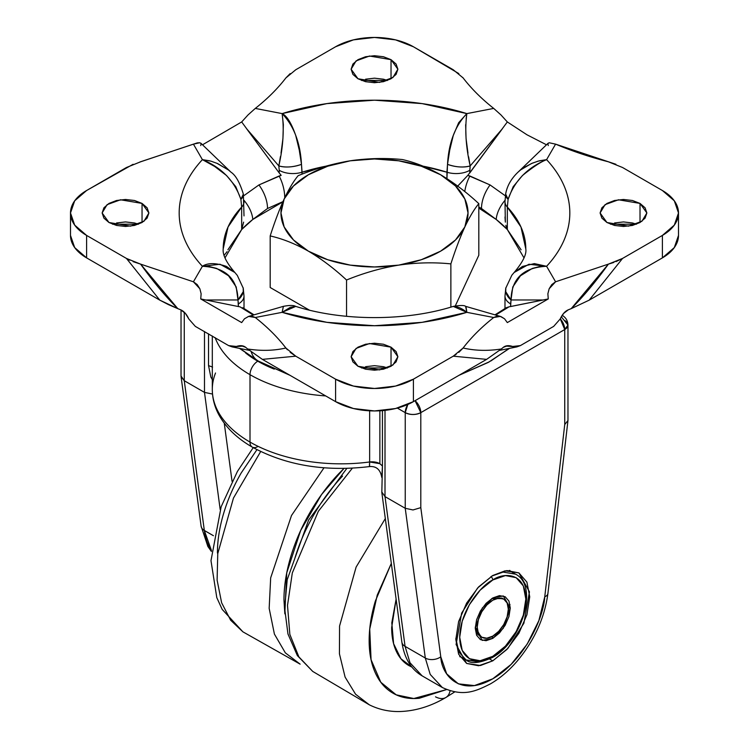 <?xml version="1.0" encoding="UTF-8"?>
<svg xmlns="http://www.w3.org/2000/svg" width="749" height="749" viewBox="0 0 749 749"><rect width="100%" height="100%" fill="white"/><g stroke="black" fill="none" stroke-linecap="round" stroke-linejoin="round"><path stroke-width="1.12" d="M492.767 597.955L503.272 595.932L510.275 608.057L503.272 628.28L492.767 638.382L491.784 636.669L492.767 638.382L499.471 632.98L505.144 625.312L508.946 616.567L510.275 608.057L508.946 601.091L505.144 596.728L499.471 595.624L492.767 597.955L486.073 603.357L480.39 611.025L476.598 619.769L475.259 628.28L476.598 635.246L480.39 639.609L486.073 640.713L492.767 638.382L482.262 640.404L475.259 628.28L482.262 608.057L492.767 597.955M502.748 598.62L491.765 598.563M492.767 656.349C483.096 663.474 460.148 665.262 459.699 637.259C460.148 608.74 483.096 584.033 492.767 579.988A2.753 1.592 -120 0 0 490.876 576.646A2.753 1.592 60 0 1 492.767 579.988L505.425 575.588L516.155 577.666L523.317 585.915L525.835 599.078L523.317 615.144L516.155 631.669L505.425 646.144L492.767 656.349L480.109 660.749L469.389 658.671L462.217 650.422L459.699 637.259L462.217 621.193L469.389 604.668L480.109 590.193L492.767 579.988C502.439 572.863 525.386 571.075 525.835 599.078C525.386 627.596 502.439 652.304 492.767 656.349A2.753 1.592 60 0 1 492.196 657.613A2.753 1.592 -120 0 0 492.767 656.349M455.823 638.363L458.875 652.033L466.065 659.925L458.875 652.033L455.823 638.363M480.83 636.584L475.287 627.1A22.011 12.705 120 0 0 478.442 635.077M492.767 636.135A22.011 12.705 -60 0 1 480.39 636.201A22.011 12.705 -60 0 1 478.826 618.243A22.011 12.705 -60 0 1 492.767 600.202A22.011 12.705 -60 0 1 505.154 600.136A22.011 12.705 -60 0 1 506.708 618.094A22.011 12.705 -60 0 1 492.767 636.135L486.813 638.204L481.766 637.23L478.396 633.345L477.207 627.156L478.396 619.592L481.766 611.811L486.813 605.005L492.767 600.202L498.722 598.133L503.768 599.106L507.148 602.992L508.328 609.18L507.148 616.745L503.768 624.526L498.722 631.332L492.767 636.135M490.82 657.472L479.154 661.901L466.065 659.925C470.718 664.101 479.435 663.333 492.196 657.613A2.753 1.592 60 0 1 490.82 657.472M491.784 576.075L503.094 572.096L515.584 574.165L503.094 572.096L491.784 576.075M492.084 637.193L493.263 635.845M508.318 609.761L509.975 604.499M489.584 659.008L492.767 660.843L480.446 665.515L466.636 663.436L456.085 644.505L461.646 613.113L477.59 588.012L492.767 575.494L506.914 570.579L518.898 572.901L526.912 582.123L529.73 596.831L526.912 614.789L518.898 633.261L506.914 649.43L492.767 660.843L478.62 665.758L466.636 663.436L458.622 654.214L455.813 639.506L458.622 621.548L466.636 603.076L478.62 586.907L492.767 575.494L505.088 570.822L518.898 572.901L529.459 591.832L523.888 623.224L507.944 648.325L492.767 660.843L489.584 659.008M460.036 656.892L460.813 656.901M257.787 446.563A11.001 6.357 -60 0 1 252.282 447.106A11.001 6.357 -60 0 1 250.007 442.069A128.725 74.32 180 0 1 212.304 389.639A128.725 74.32 180 0 1 215.525 373.002M564.737 329.541L567.967 325.047L561.291 316.79L567.967 325.047A11.001 6.357 180 0 1 564.737 329.541L420.798 412.643L420.798 507.644L440.777 656.807L446.666 673.838L458.369 683.856L474.417 685.588L492.767 678.809L511.127 664.391L527.165 644.14L538.868 620.612L544.757 596.775L564.737 424.543L564.737 329.541L564.737 424.543L567.967 420.498L547.903 593.554A11.001 5.383 -173.4 0 1 544.757 596.775A11.001 5.383 6.6 0 0 547.903 593.536C544.598 617.962 534.383 640.451 517.269 661.011C509.011 670.655 500.07 678.276 490.445 683.874C475.915 691.149 463.565 697.216 442.35 687.526L430.216 674.428L425.301 658.034L405.237 508.29L405.237 412.643L397.326 408.083L405.237 412.643L405.237 508.29L385.005 496.606L405.237 508.29L413.017 509.957L420.798 507.644L420.798 412.643A11.001 6.357 180 0 1 405.237 412.643A11.001 6.357 -60 0 1 407.821 404.46L405.237 412.643C410.424 415.068 415.611 415.068 420.798 412.643L415.068 400.678A11.001 6.357 60 0 1 420.798 412.643L564.737 329.541A11.001 6.357 -120 0 0 560.261 318.812L564.737 329.541M212.304 389.826A128.725 74.32 0 0 0 250.007 442.069A128.725 74.32 0 0 0 369.641 461.974A11.001 6.357 0 0 1 379.865 463.678L382.439 466.018L382.439 410.611L382.439 466.018L379.865 463.678L379.865 410.798L379.865 463.678L369.641 461.974L369.641 410.817L369.641 461.974A128.725 74.32 180 0 1 250.007 442.069L250.007 374.687A11.001 6.357 -60 0 1 257.787 361.205A117.715 67.962 180 0 1 245.616 352.966M215.132 337.621A128.725 74.32 0 0 0 250.007 374.687A128.725 74.32 180 0 1 215.132 337.621M245.588 352.938L257.787 361.205A11.001 6.357 120 0 0 250.007 374.687A128.725 74.32 0 0 0 325.703 395.921A128.725 74.32 180 0 1 250.007 374.687L250.007 442.069A11.001 6.357 120 0 0 252.282 447.106C236.993 438.324 225.823 427.501 218.774 414.637C214.504 406.613 212.351 398.243 212.304 389.517L212.304 335.992M274.181 369.098A117.715 67.962 180 0 1 257.787 361.205L274.218 369.117M204.486 392.392L204.486 331.517L204.486 392.392L184.263 380.707L204.486 392.392L212.51 394.049L204.486 392.392L220.187 509.554L204.486 392.392M184.263 312.221L184.263 380.707L204.327 530.461L213.418 535.704L204.327 530.461L211.461 550.581A85.283 49.237 -60 0 1 204.327 530.461L184.263 380.707L184.263 312.221M232.059 481.354L224.269 423.222L232.059 481.354M212.304 379.612L210.844 377.084L208.531 365.615L208.531 333.82L208.531 365.615L212.576 367.094L208.531 365.615M181.033 309.964L181.033 376.026L184.263 380.707L181.071 376.588L201.116 526.191A11.001 7.19 -7.6 0 0 204.327 530.461A11.001 7.19 172.4 0 1 201.116 526.154L207.876 546.47L211.387 551.451M401.857 642.062A11.001 7.19 -7.6 0 0 405.069 646.359L385.005 496.606L381.784 491.924L385.005 496.606L385.005 410.368L385.005 496.606L405.069 646.359L425.301 658.034L405.069 646.359L409.984 662.743L422.118 675.851L409.984 662.743L405.069 646.359A11.001 7.19 172.4 0 1 401.876 642.193M564.737 320.553A11.001 6.357 180 0 1 567.967 325.047L567.967 420.498L564.737 424.543L544.757 596.775C544.017 615.762 525.639 659.813 492.767 678.809C459.905 697.768 441.526 674.933 440.777 656.807A11.001 7.19 172.4 0 1 425.301 658.034L430.216 674.428L442.35 687.526L422.118 675.851C411.032 669.363 404.282 658.109 401.867 642.09L381.821 492.486L382.439 466.018L381.784 477.413M440.777 656.807L420.798 507.644L413.017 509.957L405.237 508.29L425.301 658.034A11.001 7.19 -7.6 0 0 440.777 656.807M567.967 325.047C567.751 320.778 565.916 317.604 562.462 315.516L562.162 315.366A11.001 6.357 -60 0 1 562.462 315.516L562.171 315.348M369.388 466.59L369.641 461.974L369.547 466.552M510.331 571.131L509.938 570.466M346.544 280.014L346.544 316.312L346.544 280.014C334.185 268.526 321.452 258.911 308.363 251.149C295.434 243.856 282.701 238.781 270.183 235.926C274.743 221.732 279.405 209.42 284.152 198.991C288.908 188.954 293.561 181.183 298.13 175.697C293.561 181.183 288.908 188.954 284.152 198.991C279.405 209.42 274.743 221.732 270.183 235.926L270.183 287.504L270.183 235.926C282.701 238.781 295.434 243.856 308.363 251.149C321.452 258.911 334.185 268.526 346.544 280.014C363.593 273.029 380.979 268.067 398.711 265.127C380.979 268.067 363.593 273.029 346.544 280.014M450.87 307.118L450.87 263.882C433.84 262.159 416.444 262.571 398.711 265.127C416.444 262.571 433.84 262.159 450.87 263.882L450.87 307.118M478.817 203.644C474.257 209.13 469.595 216.892 464.848 226.938C460.092 237.377 455.439 249.689 450.87 263.882C455.439 249.689 460.092 237.377 464.848 226.938C469.595 216.892 474.257 209.13 478.817 203.644L478.817 255.231L478.817 203.644C466.458 192.165 453.725 182.541 440.637 174.779C453.725 182.541 466.458 192.165 478.817 203.644M455.317 305.873L478.817 255.231L455.317 305.873M402.456 159.556C385.407 157.842 368.021 158.264 350.289 160.801A93.531 54.003 180 0 1 440.637 174.779C427.707 167.486 414.974 162.411 402.456 159.556C414.974 162.411 427.707 167.486 440.637 174.779A93.531 54.003 180 0 1 464.848 226.938A93.531 54.003 180 0 1 398.711 265.127A93.531 54.003 180 0 1 308.363 251.149A93.531 54.003 180 0 1 284.152 198.991A93.531 54.003 180 0 1 350.289 160.801C332.556 163.741 315.16 168.703 298.13 175.697M270.183 287.504L309.365 310.123L270.183 287.504M464.848 226.938L455.504 239.97L440.637 251.149L421.266 259.734L398.711 265.127L374.5 266.962L350.289 265.127L327.734 259.734L308.363 251.149L293.496 239.97L284.152 226.938L280.969 212.969L284.152 198.991L293.496 185.967L308.363 174.779L327.734 166.203L350.289 160.801L374.5 158.966L398.711 160.801L421.266 166.203L440.637 174.779L455.504 185.967L464.848 198.991L468.031 212.969L464.848 226.938M357.966 366.261L351.112 356.721L356.084 348.397L369.5 343.529L391.034 347.171L391.034 366.261L396.099 361.879L397.888 356.721L396.099 351.553L391.034 347.171L383.451 344.24L374.5 343.22L365.549 344.24L357.966 347.171L352.901 351.553L351.112 356.721L352.901 361.879L357.966 366.261L365.549 369.191L374.5 370.212L383.451 369.191L391.034 366.261L391.034 347.171L397.888 356.721L392.916 365.035L379.5 369.903L357.966 366.261M365.549 366.701L374.5 365.681L383.451 366.701L387.476 367.946L361.524 367.946M524.103 167.43L532.342 163.16L539.261 160.82L546.601 159.649L555.58 144.136A286.193 165.229 0 0 0 608.394 161.803L622.55 167.504L662.388 190.508L674.315 200.807L678.5 212.969L674.315 225.121L662.388 235.429L622.55 258.433L608.394 264.125L555.58 281.793L546.601 266.288C554.223 258.087 559.999 249.473 563.922 240.457C567.854 231.432 569.82 222.266 569.82 212.969C569.82 203.662 567.854 194.497 563.922 185.48C559.999 176.455 554.223 167.842 546.601 159.649L555.58 144.136L549.148 142.75L547.875 143.63L548.259 145.578M546.489 144.791L527.015 134.811L546.489 144.791M227.893 249.782L241.665 229.54A151.298 87.352 180 0 1 252.806 219.457L267.515 208.503A27.507 15.879 -120 0 0 258.939 184.937L243.612 195.845L258.939 184.937A27.507 15.879 60 0 1 267.515 208.503L282.953 201.631L267.515 208.503L252.806 219.457L282.85 201.865L252.806 219.457A27.507 16.394 -132.6 0 0 243.996 200.329A27.507 16.394 47.4 0 1 252.806 219.457L241.665 229.54L225.028 257.843M495.716 315.057L507.438 307.811A27.507 19.558 -122.8 0 0 503.365 309.618A27.507 19.558 57.2 0 1 507.438 307.811L495.716 315.057M457.227 186.604L467.835 175.35L490.061 184.937L505.388 195.845L490.061 184.937A27.507 15.879 120 0 0 481.485 208.503L478.817 207.033L481.485 208.503A27.507 15.879 -60 0 1 490.061 184.937L469.876 175.996A27.507 14.868 108 0 0 464.755 191.547A27.507 14.868 -72 0 1 469.876 175.996L467.835 175.35L507.326 121.947L527.015 134.811L507.326 121.947L500.95 114.915L493.713 108.418L466.852 113.605L422.108 103.605L374.5 100.197L326.892 103.605L282.148 113.605L255.287 108.418C267.374 98.887 277.579 88.728 285.884 77.924L295.752 69.76L335.599 46.756L353.444 39.866L374.5 37.45L395.556 39.866L413.401 46.756L453.248 69.76L463.116 77.924C471.421 88.728 481.626 98.887 493.713 108.418L466.852 113.605L466.159 118.623M606.952 222.509L600.099 212.969L605.07 204.646L618.487 199.777L640.021 203.419L640.021 222.509L645.086 218.128L646.864 212.969L645.086 207.801L640.021 203.419L632.437 200.489L623.486 199.468L614.536 200.489L606.952 203.419L601.887 207.801L600.099 212.969L601.887 218.128L606.952 222.509L614.536 225.44L623.486 226.47L632.437 225.44L640.021 222.509L640.021 203.419L646.864 212.969L641.902 221.292L628.486 226.151L606.952 222.509M614.536 222.959L623.486 221.929L632.437 222.959L636.463 224.194L610.51 224.194M108.98 222.509L102.136 212.969L107.098 204.646L120.514 199.777L142.048 203.419L142.048 222.509L147.113 218.128L148.901 212.969L147.113 207.801L142.048 203.419L134.464 200.489L125.514 199.468L116.563 200.489L108.98 203.419L103.914 207.801L102.136 212.969L103.914 218.128L108.98 222.509L116.563 225.44L125.514 226.47L134.464 225.44L142.048 222.509L142.048 203.419L148.901 212.969L143.93 221.292L130.513 226.151L108.98 222.509M116.563 222.959L125.514 221.929L134.464 222.959L138.49 224.194L112.537 224.194M357.966 78.757L351.112 69.217L356.084 60.894L369.5 56.025L391.034 59.667L391.034 78.757L396.099 74.385L397.888 69.217L396.099 64.049L391.034 59.667L383.451 56.746L374.5 55.716L365.549 56.746L357.966 59.667L352.901 64.049L351.112 69.217L352.901 74.385L357.966 78.757L365.549 81.688L374.5 82.718L383.451 81.688L391.034 78.757L391.034 59.667L397.888 69.217L392.916 77.54L379.5 82.399L357.966 78.757M365.549 79.207L374.5 78.177L383.451 79.207L387.476 80.443L361.524 80.443M260.624 362.366L257.984 360.868A38.517 22.236 -60 0 1 251.233 351.861A38.517 22.236 120 0 0 257.974 360.868A38.517 22.236 120 0 0 258.18 360.981L289.994 375.305M459.006 375.305L488.376 362.366L509.498 348.388M239.914 348.463L258.18 360.981M259.135 361.533L290.069 375.352M458.931 375.352L489.612 361.673M490.82 360.981L509.086 348.463M523.972 257.843L507.335 229.54A151.298 87.352 180 0 0 496.194 219.457A27.507 16.394 -47.4 0 1 505.004 200.329A27.507 16.394 132.6 0 0 496.194 219.457L481.485 208.503L496.194 219.457L478.817 208.1L496.194 219.457L507.335 229.54L521.107 249.782M622.55 167.504L662.388 190.508A55.014 31.767 180 0 1 678.5 212.969A55.014 31.767 180 0 1 662.388 235.429L662.388 257.89L662.388 235.429L622.55 258.433L589.182 300.152L662.388 257.89A55.014 31.767 0 0 0 678.5 235.429L674.315 247.582L662.388 257.89L589.182 300.152L571.206 308.644A270.941 156.429 0 0 0 568.463 309.749C565.102 311.116 562.34 314.206 560.158 319.027L553.67 326.386L520.377 345.607L512.625 346.469C508.73 345.158 505.594 345.476 503.225 347.414A270.941 156.429 0 0 0 501.324 348.997L486.616 359.37L413.401 401.642L395.556 408.523L374.5 410.939L353.444 408.523L335.599 401.642L262.384 359.37L247.676 348.997A270.941 156.429 0 0 0 245.775 347.414C243.406 345.476 240.27 345.158 236.375 346.469L228.623 345.607L195.33 326.386L188.842 319.027C186.66 314.206 183.898 311.116 180.537 309.749A270.941 156.429 0 0 0 177.794 308.644L159.818 300.152L126.45 258.433L86.612 235.429L74.685 225.121L70.5 212.969L74.685 200.807L86.612 190.508L126.45 167.504L140.606 161.803L193.42 144.136L202.399 159.649C194.777 167.842 189.001 176.455 185.078 185.48C181.146 194.497 179.18 203.662 179.18 212.969C179.18 222.266 181.146 231.432 185.078 240.457C189.001 249.473 194.777 258.087 202.399 266.288L193.42 281.793L140.606 264.125L126.45 258.433L86.612 235.429L86.612 257.89L74.685 247.582L70.5 235.429A55.014 31.767 0 0 0 86.612 257.89L159.818 300.152L86.612 257.89L86.612 235.429A55.014 31.767 180 0 1 70.5 212.969A55.014 31.767 180 0 1 86.612 190.508L133.097 164.284M295.752 69.76L335.599 46.756A55.014 31.767 180 0 1 413.401 46.756L458.828 73.589M281.025 153.133L282.935 138.593L283.347 124.662L282.148 113.605L255.287 108.418L248.041 114.925L241.674 121.947L202.511 144.791L241.674 121.947L279.227 172.953L246.664 128.8L278.834 165.913L280.435 156.56M281.165 175.35L258.939 184.937L279.124 175.996A27.507 14.868 72 0 1 284.742 197.745A27.507 14.868 -108 0 0 279.124 175.996L281.165 175.35L279.227 172.953L279.227 170.313L279.227 172.953M200.741 145.578L201.125 143.621L199.843 142.741L193.42 144.136L202.399 159.649L209.739 160.82M216.704 163.179L228.539 170.032M244.483 318.784L241.674 322.585L200.741 298.945L241.674 322.585L244.483 318.784L248.649 316.396L255.287 317.51L282.148 312.333L326.892 322.332L374.5 325.731L422.108 322.332L466.852 312.333L493.713 317.51C481.626 327.041 471.421 337.209 463.116 348.004L453.248 356.178L413.401 379.181L395.556 386.063L374.5 388.478L353.444 386.063L335.599 379.181L295.752 356.178L285.884 348.004C277.579 337.209 267.374 327.041 255.287 317.51L282.148 312.333L282.841 308.869M335.599 379.181L295.752 356.178L262.384 359.37L335.599 401.642L335.599 379.181L335.599 401.642A55.014 31.767 0 0 0 413.401 401.642L486.616 359.37L453.248 356.178L413.401 379.181L413.401 401.642L413.401 379.181A55.014 31.767 180 0 1 335.599 379.181M205.816 299.993L238.379 306.547L205.816 299.993L237.985 299.965L236.207 286.951L228.511 275.744L216.658 268.414L209.739 266.663L202.399 266.288L193.42 281.793L199.852 288.768L201.125 293.758L200.741 298.945L205.816 299.993L237.985 299.965L238.379 306.547L240.073 306.847L253.284 315.057L241.562 307.811A27.507 19.558 -57.2 0 1 245.635 309.618A27.507 19.558 122.8 0 0 241.562 307.811L240.073 306.847M549.12 142.75L555.58 144.136L615.912 164.284M505.893 307.97L508.927 306.847L507.438 307.811L508.927 306.847L506.296 307.708L494.986 314.842M508.927 306.847L548.259 298.945L507.326 322.585L548.259 298.945L547.875 293.758L549.157 288.758L555.58 281.793L546.601 266.288L539.261 266.663L532.296 268.432L520.461 275.772L512.784 286.97L511.015 299.965L543.184 299.993L511.015 299.965L510.621 306.547L543.184 299.993M466.065 307.165L466.852 312.333L493.713 317.51L500.351 316.396L504.526 318.784L507.326 322.585M465.644 124.708L466.065 138.631L467.975 153.161M468.612 156.831L470.166 165.913L502.336 128.8L470.166 165.913L469.773 172.953L502.336 128.8M505.856 225.29L507.335 229.54L507.335 207.08L520.967 226.994L525.798 248.902C526.734 254.257 522.849 262.113 514.16 272.477L522.456 266.447L534.327 263.601L546.601 266.288A195.32 112.762 0 0 0 546.601 159.649C541.227 161.587 533.176 166.877 522.456 175.519L513.187 186.698L508.103 199.328L507.335 207.08A151.298 87.352 180 0 1 525.798 248.902M223.202 248.902A151.298 87.352 180 0 1 241.665 207.08L240.897 199.328L235.804 186.688L226.544 175.519L214.673 166.456L202.399 159.649A195.32 112.762 0 0 0 202.399 266.288C207.773 262.712 215.824 262.768 226.544 266.447L234.84 272.467C226.376 262.599 222.49 254.744 223.202 248.902L228.033 226.994L241.665 207.08L241.665 229.54L243.64 222.135M302.062 174.161L302.062 172.214L325.787 166.203A151.298 87.352 180 0 0 302.062 172.214A19.259 11.113 180 0 1 279.227 170.313A19.259 11.113 0 0 0 302.062 172.214L301.482 164.349L302.062 174.161M469.773 172.953L469.773 170.313A19.259 11.113 180 0 1 446.938 172.214A151.298 87.352 180 0 0 423.091 166.175L446.938 172.214L446.938 178.627L447.518 164.349L449.737 150.053L453.248 135.56L458.641 122.752L466.852 113.605A195.32 112.762 0 0 0 282.148 113.605C286.923 115.889 291.455 123.21 295.752 135.56L299.263 150.062L301.482 164.349C300.293 142.787 293.851 125.879 282.148 113.605C284.264 129.399 283.159 146.832 278.834 165.913L279.227 170.313L278.834 165.913C285.622 167.757 293.168 167.233 301.482 164.349A19.259 8.473 170.3 0 1 278.834 165.913L246.664 128.8M248.649 316.396L283.394 306.35L282.148 312.333L295.752 306.397L290.359 307.305L282.148 312.333A195.32 112.762 0 0 0 466.852 312.333C462.077 308.41 457.545 306.435 453.248 306.407L466.852 312.333L465.606 306.341L500.351 316.396M227.097 251.673L224.148 255.297M513.992 272.655L511.829 275.229L505.809 288.093L505.753 291.717L511.015 299.965C511.511 278.656 523.373 267.421 546.601 266.288L528.953 264.247L514.151 272.486M463.706 179.816L457.723 186.089M505.36 222.125L504.985 201.762L505.65 194.103C506.998 186.089 511.108 178.796 517.98 172.204L520.574 169.948L531.359 163.582L538.082 161.147L546.601 159.649C527.39 167.589 514.554 180.809 508.103 199.328A19.259 8.473 -170.3 0 1 505.659 194.085L508.103 199.328L507.335 207.08A19.259 11.113 180 0 1 504.985 201.706A19.259 11.113 0 0 0 507.335 207.08L507.335 229.54L505.968 225.861M505.294 221.517L504.995 217.004M244.015 215.918L243.35 194.103A19.259 8.473 170.3 0 1 240.897 199.328L243.341 194.094C239.82 182.578 235.71 175.285 231.02 172.204L228.426 169.948L217.622 163.572L210.9 161.138L202.399 159.649C221.592 167.57 234.428 180.799 240.897 199.328L241.665 207.08A19.259 11.113 0 0 0 244.015 201.706A19.259 11.113 180 0 1 241.665 207.08L241.665 229.54M243.088 287.625A19.259 13.248 167.9 0 1 243.219 288.178A19.259 13.248 167.9 0 1 237.985 299.965L243.247 291.717L243.191 288.093L237.321 275.426L234.84 272.477L220.047 264.238L202.399 266.288C225.636 267.44 237.499 278.665 237.985 299.965L238.379 303.907A19.259 11.113 0 0 0 244.015 296.098A19.259 11.113 180 0 1 238.379 303.907L238.379 306.547M510.621 306.547L510.621 303.907A19.259 11.113 180 0 1 504.985 296.098A19.259 11.113 0 0 0 510.621 303.907L511.015 299.965A19.259 13.248 -167.9 0 1 505.781 288.178A19.259 13.248 -167.9 0 1 505.912 287.625M470.166 165.913C465.841 146.813 464.736 129.38 466.852 113.605C455.158 125.86 448.707 142.769 447.518 164.349C455.832 167.233 463.378 167.757 470.166 165.913A19.259 8.473 -170.3 0 1 447.518 164.349L446.938 172.214A19.259 11.113 0 0 0 469.773 170.313L470.166 165.913M507.326 121.947L500.95 114.915L493.713 108.418C481.588 98.849 471.393 88.682 463.116 77.924L462.742 77.456M503.225 347.414L501.324 348.997C487.786 351.075 475.053 350.747 463.116 348.004L463.116 348.004C471.29 337.35 481.485 327.182 493.713 317.51L497.186 316.097L500.959 316.593L504.526 318.784M548.259 298.945L547.875 293.758L549.157 288.758L551.798 284.573L555.58 281.793L608.394 264.125C595.829 281.652 583.434 296.501 571.206 308.644L568.463 309.749M568.294 309.824L563.548 313.485L560.158 319.027L553.67 326.386L520.377 345.607L516.913 346.871L505.725 346.066M180.537 309.749L177.794 308.644C165.566 296.501 153.171 281.652 140.606 264.125L193.42 281.793L197.202 284.573L199.852 288.768L201.125 293.758L200.741 298.945M248.05 316.593L251.814 316.097L255.287 317.51C267.515 327.182 277.71 337.35 285.884 348.004L285.884 348.004C273.947 350.747 261.214 351.075 247.676 348.997L245.775 347.414M243.275 346.066L232.087 346.881L228.623 345.607L195.33 326.386L188.842 319.027L185.443 313.475L180.706 309.824M290.181 73.589L285.884 77.924C277.71 88.579 267.515 98.746 255.287 108.418L248.041 114.925L241.674 121.947M201.125 143.621L199.843 142.741L197.202 142.909L139.876 161.999M129.839 260.221L126.45 258.433L159.818 300.152L168.478 304.637L177.794 308.644L140.606 264.125L133.088 261.644M247.676 348.997L262.384 359.37L295.752 356.178L290.172 352.339M287.391 349.764L285.884 348.004M456.16 354.352L453.248 356.178L486.616 359.37L501.324 348.997M463.116 348.004L458.819 352.348M613.908 262.431L608.394 264.125L571.206 308.644L589.182 300.152L622.55 258.433L615.903 261.654M243.238 346.057L236.375 346.469L241.253 345.71L245.644 347.311M503.356 347.311L507.728 345.71L512.625 346.469L505.762 346.057M300.143 664.157L242.91 631.838L230.645 620.209L221.629 602.786L217.107 580.11L217.762 553.642L233.463 498.066L260.68 451.544L233.463 498.066L217.762 553.642L217.107 580.11L221.629 602.786L230.645 620.209L242.91 631.838L222.163 609.368L216.798 597.636L210.984 560.673L221.17 506.717L237.414 471.439L253.209 447.64M300.124 664.148L285.36 652.875L274.406 634.085L269.163 608.366L270.67 577.863L291.511 515.49L323.999 467.807L291.511 515.49L270.67 577.863L269.163 608.366L274.406 634.085L285.36 652.875L300.124 664.148M284.826 613.665L286.745 572.863L300.677 530.47L321.564 494.546L343.941 468.471L338.651 473.827C327.8 485.286 318.222 498.207 309.917 512.597C301.604 526.987 295.209 541.742 290.706 556.872C286.212 572.002 283.965 586.345 283.965 599.912L284.845 613.871M312.736 671.432L298.851 656.854L289.854 634.403L287.504 605.426L292.316 572.919L318.344 511.295L352.33 468.191L318.344 511.295L292.316 572.919L287.504 605.426L289.854 634.403L298.851 656.854L312.736 671.432L369.332 704.818L355.588 694.229L345.102 677.115L339.437 653.858L339.559 626.07L356.103 567.105L385.314 518.57L356.103 567.105L339.559 626.07L339.437 653.858L345.102 677.115L355.588 694.229L369.332 704.818C378.601 709.425 388.544 711.672 399.142 711.55C414.871 711.194 430.422 706.522 445.805 697.534L454.699 691.926M445.814 697.525A22.011 12.705 -120 0 0 450.055 690.85A22.011 12.705 60 0 1 445.814 697.525A22.011 12.705 60 0 1 435.506 696.832M446.507 689.586L413.804 698.527L396.193 694.829L380.801 682.245L371.064 659.691L369.725 629.066L377.224 595.155L391.315 563.388L375.333 601.119C371.214 614.985 369.154 628.139 369.154 640.573C369.154 653.006 371.214 663.783 375.333 672.892C379.453 682.002 385.323 688.752 392.935 693.153C400.556 697.544 409.338 699.248 419.281 698.265L446.507 689.586M396.109 599.153L391.811 622.812L393.599 643.672L400.94 658.774L411.913 667.087L408.86 665.561C403.365 662.388 399.123 657.51 396.146 650.928C393.159 644.337 391.671 636.556 391.671 627.568L396.109 599.153M342.546 476.074C331.695 487.533 322.107 500.454 313.803 514.844C305.498 529.234 299.094 543.989 294.6 559.119M256.944 449.662L241.215 472.928C233.594 486.12 227.724 499.649 223.605 513.514C219.485 527.39 217.425 540.535 217.425 552.977M479.819 636.107L481.766 637.23M466.065 659.925L459.643 656.218M492.196 657.613C521.772 642.062 539.186 586.018 515.584 574.165L509.161 570.457M501.83 597.983L503.768 599.106M252.282 447.106C285.987 465.391 325.01 471.889 369.36 466.599C376.26 465.944 380.398 469.557 381.784 477.431M200.854 143.199L231.001 172.195M548.156 143.19L517.999 172.195M465.606 306.341C464.371 305.218 460.279 305.227 453.323 306.378C406.089 321.34 342.92 321.34 295.677 306.378C293.599 305.171 289.507 305.161 283.394 306.35M257.984 360.868L239.502 348.388M678.5 212.969L678.5 235.429M70.5 212.969L70.5 235.429M254.014 314.842L242.704 307.708M243.2 288.075L244.015 296.052L244.015 308.569M505.8 288.075L504.985 296.052L504.985 308.569M232.33 346.937L249.342 350.363M499.658 350.363L516.67 346.937M239.699 345.72L239.184 345.795M509.301 345.72L509.816 345.795M312.717 671.413L297.362 655.581L287.962 633.991L284.639 608.225L287.213 579.642L308.579 520.087L346.834 468.406"/></g></svg>
